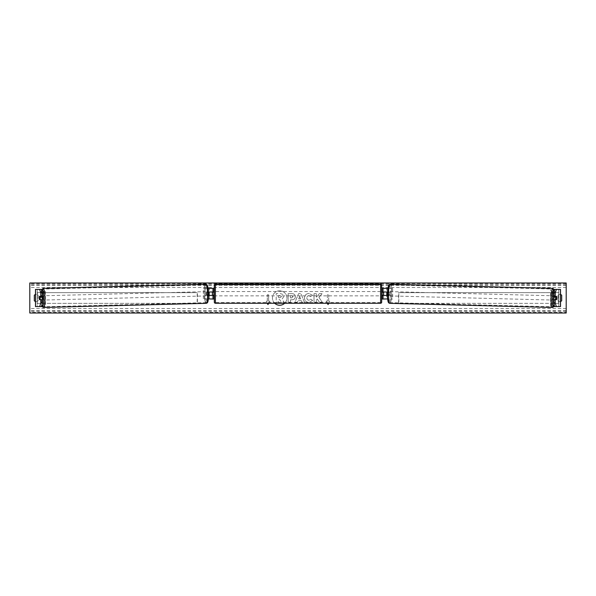 <?xml version="1.0" encoding="UTF-8"?>
<svg xmlns="http://www.w3.org/2000/svg" width="596" height="596" viewBox="0 0 596 596"><rect width="100%" height="100%" fill="white"/><g stroke="black" fill="none" stroke-linecap="round" stroke-linejoin="round"><path stroke-width="0.45" stroke-dasharray="2.98 2.23" d="M39.433 296.495L41.109 296.458A2.146 0.372 -90 0 0 40.997 298A2.146 0.372 -90 0 0 41.102 299.475M42.487 299.714L39.455 299.714M41.37 289.418L37.19 289.418L41.37 289.418M42.487 296.286L39.455 296.286M37.19 306.582L41.37 306.582L37.19 306.582L37.19 289.418M35.522 306.582L37.213 306.582L37.213 289.418L35.522 289.418M35.469 306.582L43.746 306.582L43.746 289.418L35.589 289.418L37.25 289.418L37.25 306.582L35.589 306.582L35.469 289.418M41.69 289.418L43.746 289.418M42.189 306.582L45.408 306.582L45.408 289.418M45.408 306.582L43.746 306.582M556.567 296.495L554.891 296.458A2.146 0.372 -90 0 1 555.003 298A2.146 0.372 -90 0 1 554.898 299.475M553.513 296.286L556.545 296.286M554.63 289.418L558.81 289.418L554.63 289.418M554.63 306.582L560.411 306.582L552.254 306.582L552.254 289.418L560.411 289.418L558.75 289.418L558.75 306.582L554.63 306.582M556.545 299.714L553.513 299.714M560.478 306.582L558.787 306.582L558.787 289.418L560.478 289.418M560.531 306.582L560.531 289.418M558.81 306.582L558.81 289.418M554.31 289.418L552.254 289.418M553.811 306.582L552.254 306.582M550.592 306.582L550.592 289.418M387.333 295.214A2.146 0.372 90 0 0 387.437 293.709A2.146 0.372 90 0 0 387.333 292.204M383.608 299.073L383.608 295.422L386.588 295.422L386.588 299.073L392.652 299.073L382.535 299.073L383.608 299.073L383.608 288.345L382.535 288.345L383.608 288.345L383.608 291.995L388.346 291.995A2.146 0.372 -90 0 1 388.495 293.709A2.146 0.372 -90 0 1 388.346 295.422L387.467 295.422M387.556 291.995L388.346 291.995M387.944 288.345L392.652 288.345L392.652 299.073M391.594 299.073L391.594 288.345L392.652 288.345M383.608 288.345L391.594 288.345M386.588 295.422L388.346 295.422M387.646 288.345L386.588 288.345L386.588 291.995M383.608 292.204L383.608 295.214L383.608 292.204L382.319 292.204L382.319 291.563M382.535 299.073L382.535 288.345M382.535 295.214L382.535 292.204M383.608 295.422L382.535 295.422M383.608 291.995L382.535 291.995M208.667 295.214A2.146 0.372 90 0 1 208.563 293.709A2.146 0.372 90 0 1 208.667 292.204M208.444 291.995L207.654 291.995A2.146 0.372 -90 0 0 207.505 293.709A2.146 0.372 -90 0 0 207.654 295.422L208.533 295.422M207.654 291.995L212.392 291.995L212.392 288.345L213.465 288.345L213.465 299.073L212.392 299.073L212.392 295.422L207.654 295.422M213.465 299.073L203.348 299.073L203.348 288.345L208.056 288.345M209.412 295.422L209.412 299.073L203.348 299.073M204.406 299.073L204.406 288.345L203.348 288.345M213.465 288.345L204.406 288.345M208.354 288.345L209.412 288.345L209.412 291.995M212.392 292.204L212.392 295.214L212.392 292.204L213.681 292.204L213.681 291.563M212.392 299.073L212.392 288.345M213.465 295.214L213.465 292.204M212.392 295.422L213.465 295.422M212.392 291.995L213.465 291.995M214.322 285.231L214.322 302.187M214.322 295.854L214.322 291.563L214.322 295.854M212.392 295.214L213.681 295.214L213.681 295.854M381.678 302.187L381.678 285.231M381.678 295.854L381.678 291.563L381.678 295.854M383.608 295.214L382.319 295.214L382.319 295.854M380.606 295.854L380.606 291.563L380.606 295.854L215.394 295.854L215.394 291.563L215.394 295.854M380.606 291.563L215.394 291.563M215.394 284.851L215.394 302.567L215.394 284.851L380.606 284.851L380.606 302.567L380.606 284.851M380.606 302.567L215.394 302.567M42.487 299.833L41.899 297.933L42.212 295.787L42.465 296.286M41.891 299.714L41.69 300.093L41.467 299.714M39.507 299.497L41.936 299.453M41.362 296.286L41.578 295.802L41.824 296.286M206.656 293.754L206.976 291.615L207.088 295.899L206.656 293.754M207.438 295.243L207.967 295.243L207.721 295.884L207.438 295.243L208.704 295.214L208.63 292.204M207.967 295.243L208.533 295.229M207.363 292.241L208.458 292.211L207.363 292.241L207.609 291.593L207.892 292.241M208.704 295.214L209.233 295.214M206.35 293.783L206.03 295.929L205.918 291.638L206.35 293.783M42.949 297.911L43.381 300.056L43.27 295.765L42.949 297.911M44.864 297.911A8.858 1.535 -91.5 0 0 43.098 289.053A8.858 1.535 -91.5 0 0 41.787 297.911A8.858 1.535 -91.5 0 0 43.545 306.769A8.858 1.535 -91.5 0 0 44.864 297.911M204.435 293.783A8.858 1.535 88.5 0 1 205.747 284.925A8.858 1.535 88.5 0 1 207.512 293.783A8.858 1.535 88.5 0 1 206.201 302.641A8.858 1.535 88.5 0 1 204.435 293.783M284.65 303.26A7.234 7.234 0 0 0 279.673 290.766A7.234 7.234 0 0 0 272.439 298A7.234 7.234 0 0 0 279.673 305.234A7.234 7.234 0 0 0 286.914 298A7.234 7.234 0 0 0 272.953 295.325A7.234 7.234 0 0 0 274.704 303.26M312.632 300.459L308.832 302.395C306.135 302.194 304.66 300.719 304.407 297.955L304.407 297.933C304.616 295.191 306.12 293.701 308.929 293.47L312.572 295.258L310.784 296.644L308.907 295.638C307.625 295.772 306.94 296.525 306.858 297.903L306.858 297.933C306.94 299.341 307.625 300.101 308.907 300.228L310.844 299.185L312.632 300.459L308.832 302.395C306.135 302.194 304.66 300.719 304.407 297.955L304.407 297.933C304.616 295.191 306.12 293.701 308.929 293.47L312.572 295.258L310.784 296.644L308.907 295.638C307.625 295.772 306.94 296.525 306.858 297.903L306.858 297.933C306.94 299.341 307.625 300.101 308.907 300.228L310.844 299.185L312.632 300.459M295.37 296.659L295.37 296.681C295.214 298.723 293.977 299.751 291.682 299.773L290.505 299.773L290.505 302.224L288.129 302.224L288.129 293.642L291.809 293.642C294.081 293.694 295.266 294.7 295.37 296.659L295.37 296.681C295.214 298.723 293.977 299.751 291.682 299.773L290.505 299.773L290.505 302.224L288.129 302.224L288.129 293.642L291.809 293.642C294.081 293.694 295.266 294.7 295.37 296.659M318.92 297.329L322.168 293.642L319.352 293.642L316.394 297.121L316.394 293.642L314.017 293.642L314.017 302.224L316.394 302.224L316.394 300.004L317.266 299.036L319.426 302.224L322.28 302.224L318.92 297.329L322.168 293.642L319.352 293.642L316.394 297.121L316.394 293.642L314.017 293.642L314.017 302.224L316.394 302.224L316.394 300.004L317.266 299.036L319.426 302.224L322.28 302.224L318.92 297.329M35.469 301.501A2.682 2.682 0 0 0 38.166 300.786L38.166 295.214A2.682 2.682 0 0 0 35.469 294.498M560.531 301.501A2.682 2.682 0 0 1 557.834 300.786L557.834 295.214A2.682 2.682 0 0 1 560.531 294.498M268.714 303.26L269.891 301.218L267.962 304.563L266.032 301.218L267.321 301.218L267.321 294.782L267.321 301.218L266.032 301.218L267.209 303.26M267.321 294.782L268.602 294.782L268.602 301.218L268.602 294.782L267.321 294.782M269.891 301.218L268.602 301.218L269.891 301.218M327.286 303.26L326.109 301.218L328.038 304.563L329.968 301.218L328.679 301.218L328.679 294.782L328.679 301.218L329.968 301.218L328.791 303.26M326.109 301.218L327.398 301.218L327.398 294.782L328.679 294.782L327.398 294.782L327.398 301.218L326.109 301.218M301.323 300.697L298 300.697L297.397 302.224L294.938 302.224L298.574 293.634L300.853 293.634L304.481 302.224L301.949 302.224L301.323 300.697L298 300.697L297.397 302.224L294.938 302.224L298.574 293.634L300.853 293.634L304.481 302.224L301.949 302.224L301.323 300.697M561.693 300.786A2.682 2.682 0 0 1 557.834 300.786L557.834 295.214A2.682 2.682 0 0 1 561.693 295.214L561.693 300.786M36.237 301.613A2.682 2.682 0 0 0 38.166 300.786L38.166 295.214A2.682 2.682 0 0 0 34.307 295.214L34.307 300.786A2.682 2.682 0 0 0 36.237 301.613M566.2 312.349L566.2 282.981L29.8 282.981L29.8 313.019L566.2 313.019L566.2 312.349L29.8 312.349M283.83 296.488L282.057 299.155L284.113 302.15L281.357 302.15L279.628 299.542L278.585 299.542L278.585 302.15L276.201 302.15L276.201 293.552L280.262 293.552L283.063 294.484L283.83 296.51L282.057 299.155L284.113 302.15L281.357 302.15L279.628 299.542L278.585 299.542L278.585 302.15L276.201 302.15L276.201 293.552L280.262 293.552L283.063 294.484L283.83 296.488M292.994 296.763L291.623 295.638L290.505 295.638L290.505 297.903L291.638 297.903L292.994 296.793L291.623 295.638L290.505 295.638L290.505 297.903L291.638 297.903L292.994 296.763M298.73 298.857L300.645 298.857L299.691 296.435L298.73 298.857L300.645 298.857L299.691 296.435L298.73 298.857M281.431 296.659L280.142 295.616L278.585 295.616L278.585 297.68L280.157 297.68L281.431 296.659L280.142 295.616L278.585 295.616L278.585 297.68L280.157 297.68L281.431 296.659M553.513 299.833L554.101 297.933L553.788 295.787L553.535 296.286M554.638 296.286L554.422 295.802L554.176 296.286M556.493 299.497L554.064 299.453M554.109 299.714L554.31 300.093L554.533 299.714M389.344 293.754L389.024 291.615L388.912 295.899L389.344 293.754M388.562 295.243L388.033 295.243L388.279 295.884L388.562 295.243L387.296 295.214L387.37 292.204M388.637 292.241L387.542 292.211L388.637 292.241L388.391 291.593L388.108 292.241M388.033 295.243L387.467 295.229M387.296 295.214L386.767 295.214M390.395 293.783L390.082 291.638L389.65 293.783L389.97 295.929L390.395 293.783M552.306 297.911L552.73 295.765L553.051 297.911L552.619 300.056L552.306 297.911M551.136 297.911A8.858 1.535 -88.5 0 1 552.902 289.053A8.858 1.535 -88.5 0 1 554.213 297.911A8.858 1.535 -88.5 0 1 552.455 306.769A8.858 1.535 -88.5 0 1 551.136 297.911M388.488 293.783A8.858 1.535 91.5 0 0 389.799 302.641A8.858 1.535 91.5 0 0 391.565 293.783A8.858 1.535 91.5 0 0 390.253 284.925A8.858 1.535 91.5 0 0 388.488 293.783M37.213 303.364L37.213 292.636L197.179 292.636L197.179 303.364L37.213 303.364L37.421 292.636L197.179 292.636M37.421 303.364L197.388 303.364L197.388 292.636M558.787 292.636L558.787 303.364L398.821 303.364L398.821 292.636L558.787 292.636L398.821 292.636M558.787 303.364L398.821 303.364M398.612 303.364L398.612 292.636M558.579 303.364L558.579 292.636M387.646 291.995L387.646 290.766M387.646 298.894L387.646 295.422M208.354 291.995L208.354 290.766M208.354 298.894L208.354 295.422M215.394 303.26L215.394 284.158M380.606 284.158L380.606 303.26M41.549 290.014A8.478 1.468 -91.5 0 0 40.796 297.933A8.478 1.468 -91.5 0 0 41.742 305.353M43.568 307.454A9.551 1.654 88.5 0 1 41.668 297.911A9.551 1.654 88.5 0 1 43.083 288.36M205.732 284.24A9.551 1.654 -91.5 0 0 204.316 293.783A9.551 1.654 -91.5 0 0 206.216 303.327M208.503 293.754A8.478 1.468 88.5 0 1 207.237 302.232A8.478 1.468 88.5 0 1 205.56 293.754A8.478 1.468 88.5 0 1 206.819 285.283A8.478 1.468 88.5 0 1 208.503 293.754M566.2 287.488L29.8 287.488M566.2 308.512L29.8 308.512M566.2 283.651L29.8 283.651M566.2 311.283L29.8 311.283M566.2 310.65L29.8 310.65M566.2 285.35L29.8 285.35M566.2 284.717L29.8 284.717M554.451 290.014A8.478 1.468 -88.5 0 1 555.204 297.933A8.478 1.468 -88.5 0 1 554.258 305.353M552.432 307.454A9.551 1.654 91.5 0 0 554.332 297.911A9.551 1.654 91.5 0 0 552.917 288.36M390.268 284.24A9.551 1.654 -88.5 0 1 391.684 293.783A9.551 1.654 -88.5 0 1 389.784 303.327M390.44 293.754A8.478 1.468 91.5 0 0 389.181 285.283A8.478 1.468 91.5 0 0 387.497 293.754A8.478 1.468 91.5 0 0 388.763 302.232A8.478 1.468 91.5 0 0 390.44 293.754M41.504 289.865L40.781 297.933L41.713 305.457M42.323 300.079L41.69 300.093M41.578 295.802L42.212 295.787M207.088 295.899L207.721 295.884M206.976 291.615L207.609 291.593M206.03 295.929L43.381 300.056M205.747 284.925L43.098 289.053M206.201 302.641L43.545 306.769M205.918 291.638L43.27 295.765M554.287 305.457L555.219 297.933L554.496 289.865M553.788 295.787L554.422 295.802M554.31 300.093L553.677 300.079M389.024 291.615L388.391 291.593M388.912 295.899L388.279 295.884M390.082 291.638L552.73 295.765M389.799 302.641L552.455 306.769M390.253 284.925L552.902 289.053M389.97 295.929L552.619 300.056"/><path stroke-width="0.89" d="M42.487 293.135L40.796 293.135L39.679 289.418L41.37 289.418L42.487 293.135L42.487 296.286L39.455 296.286A2.146 0.372 -90 0 0 39.306 298A2.146 0.372 -90 0 0 39.455 299.714L40.796 299.714L40.796 302.865L42.487 302.865L42.487 299.714L40.796 299.714M42.487 302.865L41.37 306.582L35.469 306.582L35.469 289.418L39.679 289.418M41.37 306.582L42.189 306.582M40.796 296.286L40.796 293.135M39.679 306.582L40.796 302.865M553.513 293.135L553.513 296.286L556.545 296.286A2.146 0.372 -90 0 1 556.694 298A2.146 0.372 -90 0 1 556.545 299.714L555.204 299.714L555.204 302.865L553.513 302.865L554.63 306.582L560.531 306.582L560.531 289.418L554.63 289.418L553.513 293.135L555.204 293.135L556.321 289.418M553.513 302.865L553.513 299.714L555.204 299.714M554.63 306.582L553.811 306.582M555.204 296.286L555.204 293.135M556.321 306.582L555.204 302.865M382.535 292.204L382.535 288.345L387.944 288.345M387.467 295.422L382.535 295.422L382.535 299.073L387.646 298.894M383.608 291.995L383.608 295.422M387.556 291.995L382.535 291.995M208.533 295.422L213.465 295.422L213.465 299.073L208.354 298.894M213.465 292.204L213.465 288.345L208.056 288.345M212.392 291.995L213.681 292.204L213.681 291.563L214.322 291.563M212.392 292.204L212.392 295.422M208.444 291.995L213.465 291.995M215.394 284.158L215.394 303.26A1.073 1.073 0 0 1 214.322 302.187L214.322 285.231A1.073 1.073 0 0 1 215.394 284.158L380.606 284.158A1.073 1.073 0 0 1 381.678 285.231L381.678 302.187A1.073 1.073 0 0 1 380.606 303.26L380.606 284.158M215.394 303.26L380.606 303.26M214.322 295.854L213.681 295.854L213.681 295.214L212.392 295.214M381.678 295.854L382.319 295.854L382.319 295.214L383.608 295.214M383.608 292.204L382.319 292.204L382.319 291.563L381.678 291.563M42.465 296.286L42.487 299.833M40.036 299.497L39.507 299.497L39.358 298L39.433 296.495L39.962 296.495L40.036 299.497L41.891 299.714M41.824 296.286L41.333 296.45M39.962 296.495L41.862 296.45M208.533 295.229L209.233 295.214L209.159 292.204L208.458 292.226L209.159 292.204M274.704 303.26A7.234 7.234 0 0 0 284.65 303.26M29.8 313.019L29.8 282.981L566.2 282.981L566.2 313.019L29.8 313.019M35.469 294.498A2.682 2.682 0 0 0 34.307 295.214L34.307 300.786A2.682 2.682 0 0 0 35.469 301.501M560.531 294.498A2.682 2.682 0 0 1 561.693 295.214L561.693 300.786A2.682 2.682 0 0 1 560.531 301.501M267.209 303.26L267.962 304.563L268.714 303.26M328.791 303.26L328.038 304.563L327.286 303.26M553.535 296.286L553.513 299.833M556.642 298L556.567 296.495L556.038 296.495L555.964 299.497L556.493 299.497L556.642 298M556.038 296.495L554.667 296.45M555.964 299.497L554.109 299.714M387.542 292.211L386.841 292.204L387.542 292.226M386.841 292.204L386.767 295.214L387.467 295.229M35.522 306.582L35.522 289.418M560.478 306.582L560.478 289.418M387.646 290.766L387.646 288.345M208.354 290.766L208.354 288.345M41.742 305.353A8.478 1.468 -91.5 0 0 43.739 297.933A8.478 1.468 -91.5 0 0 41.549 290.014M44.983 297.911A9.551 1.654 88.5 0 1 43.568 307.454L206.216 303.327A9.551 1.654 -91.5 0 0 207.631 293.783A9.551 1.654 -91.5 0 0 205.732 284.24L43.083 288.36A9.551 1.654 88.5 0 1 44.983 297.911M554.258 305.353A8.478 1.468 -88.5 0 1 552.261 297.933A8.478 1.468 -88.5 0 1 554.451 290.014M552.917 288.36A9.551 1.654 91.5 0 0 551.017 297.911A9.551 1.654 91.5 0 0 552.432 307.454L389.784 303.327A9.551 1.654 -88.5 0 1 388.368 293.783A9.551 1.654 -88.5 0 1 390.268 284.24L552.917 288.36L554.496 289.865M41.713 305.457L42.592 307.082L43.568 307.454M205.732 284.24C207.334 284.515 207.937 285.119 208.518 293.761C208.376 302.224 207.81 302.999 206.216 303.327M41.504 289.865L43.083 288.36M389.784 303.327C388.19 302.999 387.623 302.224 387.482 293.761C388.063 285.119 388.667 284.515 390.268 284.24M554.287 305.457L553.408 307.082L552.432 307.454"/></g></svg>
